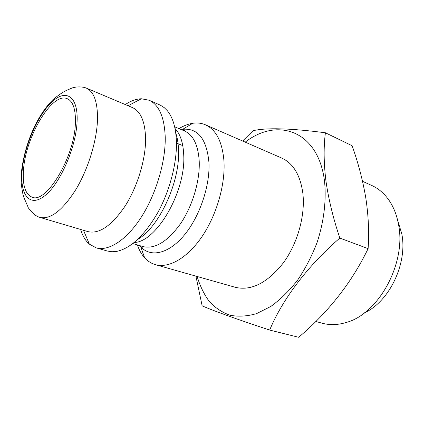 <?xml version="1.0" encoding="UTF-8"?>
<svg xmlns="http://www.w3.org/2000/svg" width="424" height="424" viewBox="0 0 424 424"><rect width="100%" height="100%" fill="white"/><g stroke="black" fill="none" stroke-linecap="round" stroke-linejoin="round"><path stroke-width="0.64" d="M23.527 169.658C25.641 136.438 52.258 91.674 67.289 98.713C73.114 101.341 75.806 109.482 75.382 123.145C74.582 157.05 46.131 204.167 32.06 197.16C25.223 194.24 22.377 185.076 23.527 169.658M269.675 330.073L298.681 337.287C328.727 311.826 351.872 282.278 368.111 248.639C369.214 232.23 368.435 215.312 365.79 197.891C362.865 180.576 358.312 163.192 352.127 145.75L325.404 132.776C323.576 146.863 323.74 162.821 325.902 180.656C328.489 198.93 333.132 218.074 339.831 238.076C307.214 266.272 282.358 299.561 269.675 330.073C235.908 318.875 213.404 310.803 202.158 305.847L195.904 276.13M362.546 181.324L371.652 185.421C378.701 188.595 384.658 193.805 389.529 201.045C393.843 207.58 396.822 215.318 398.465 224.259C406.621 262.896 378.616 314.12 346.053 322.521C337.695 325.028 329.787 325.272 322.325 323.252L315.774 321.482M397.643 220.3L401.756 233.661C407.798 263.028 389.433 301.57 364.539 312.79M125.287 104.553C130.862 100.854 136.226 98.919 141.377 98.76L149.057 100.228L160.346 105.163L164.199 107.617L167.173 110.547C172.833 117.284 175.912 127.682 176.421 141.738C176.983 163.187 169.77 190.858 157.712 212.737C144.52 235.378 130.873 248.263 116.77 251.39L111.941 251.75L107.458 251.056L96.222 247.865L89.353 244.134C85.473 240.742 82.553 235.845 80.592 229.442M149.057 100.228C159.042 104.823 164.433 117.141 165.228 137.18C165.71 161.586 156.106 193.98 141.383 217.003C126.638 240.058 108.682 251.485 96.222 247.865M145.591 138.929C145.686 159.44 137.524 186.47 125.303 205.746C111.872 225.568 99.449 234.196 88.028 231.642L39.994 217.433C50.567 219.712 62.54 210.389 75.917 189.459C88.128 169.128 96.826 140.901 97.493 119.769C97.732 102.163 93.996 91.6 86.284 88.081L132.431 107.574C140.789 111.364 145.178 121.815 145.591 138.929M245.22 142.146C277.259 117.082 318.159 130.269 324.493 180.963C326.496 199.879 324.005 221.28 317.173 242.252C311.894 255.995 305.344 268.657 297.526 280.248C289.168 290.906 280.259 299.646 270.803 306.462L256.61 313.606C247.224 316.309 238.368 316.85 230.036 315.233C222.171 312.462 215.286 307.919 209.377 301.602C204.108 294.431 200.033 286.057 197.144 276.485M178.981 128.62C183.645 125.748 188.251 123.967 192.798 123.273C197.282 122.605 201.485 123.114 205.412 124.794C216.161 129.723 222.346 141.828 223.962 161.109C225.42 184.567 216.59 215.154 201.972 236.645C187.344 258.163 168.789 268.519 155.364 264.64C151.267 263.447 147.695 261.173 144.648 257.813C141.574 254.389 139.146 250.091 137.365 244.908M205.412 124.794L281.684 158.041C293.238 163.314 300.293 175.054 302.853 193.254C305.434 215.35 297.595 243.519 283.264 262.997C267.358 282.935 251.406 291.05 235.41 287.334L155.364 264.64M242.629 141.017L253.08 130.714C266.32 127.571 290.429 128.26 325.404 132.776M339.831 238.076L368.111 248.639M175.753 133.025C177.412 137.938 178.34 143.683 178.536 150.26C180.11 182.029 159.095 227.253 137.662 239.459M77.083 121.614C76.055 147.282 60.16 183.597 44.992 195.597C29.802 207.988 19.864 195.024 22.112 170.93C24.163 146.969 37.195 116.245 51.378 102.481C65.556 88.383 78.339 95.771 77.083 121.614M181.186 129.553L182.739 129.283C197.934 127.931 206.663 138.977 208.937 162.418C210.182 185.866 199.556 217.035 183.968 235.49C168.386 254.029 150.568 257.686 140.689 246.784L139.66 245.591M175.244 129.739L176.082 129.654M174.64 126.797L184.387 130.899C193.222 134.874 198.167 144.971 199.216 161.194C200.059 180.587 192.639 205.72 180.719 223.437C167.57 241.648 154.993 249.36 142.989 246.583C143.641 247.012 143.201 247.224 141.68 247.219L140.689 246.784L144.648 257.813M175.52 131.387L176.972 130.793M175.001 128.456C180.306 133.984 183.216 142.846 183.73 155.041C185.935 191.521 156.387 242.168 134.18 242.512M176.782 143.19L182.781 145.623M83.517 230.306L89.353 244.134M86.284 88.081L84.567 87.455C80.062 86.602 75.981 86.75 72.319 87.901L66.531 90.392C62.969 92.019 58.448 95.103 52.952 99.645C35.764 116.838 24.407 146.1 21.507 171.556L21.2 182.951C22.043 190.334 22.97 195.252 23.988 197.701L27.799 206.446C28.053 208.057 30.528 210.977 35.224 215.207C38.997 217.284 38.865 217.04 39.994 217.433M184.387 130.899C185.166 130.979 184.965 130.534 183.783 129.574L182.739 129.283L192.798 123.273M132.85 243.567L142.989 246.583M243.297 141.309L244.314 139.289M128.101 105.746L141.377 98.76"/></g></svg>
